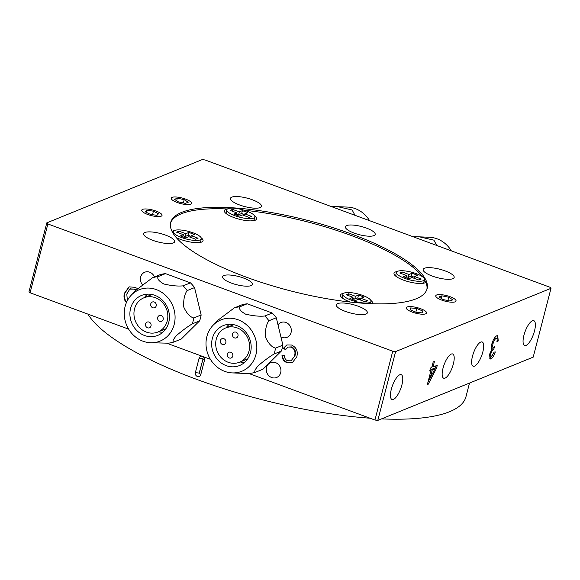 <?xml version="1.0" encoding="UTF-8"?>
<svg xmlns="http://www.w3.org/2000/svg" width="580" height="580" viewBox="0 0 580 580"><rect width="100%" height="100%" fill="white"/><g stroke="black" fill="none" stroke-linecap="round" stroke-linejoin="round"><path stroke-width="0.87" d="M366.437 228.1A15.399 4.22 14.5 0 0 345.39 226.744A15.399 4.22 14.5 0 0 354.155 233.095A15.399 4.22 14.5 0 0 375.202 234.45A15.399 4.22 14.5 0 0 366.437 228.1M185.542 199.085A10.469 2.864 14.5 0 0 171.231 198.157A10.469 2.864 14.5 0 0 177.19 202.478A10.469 2.864 14.5 0 0 191.501 203.406A10.469 2.864 14.5 0 0 185.542 199.085A10.469 2.864 14.5 0 0 171.854 197.475A10.469 2.864 14.5 0 0 177.19 202.478A10.469 2.864 14.5 0 0 187.775 204.602A10.469 2.864 14.5 0 0 191.284 202.507A10.469 2.864 14.5 0 0 185.542 199.085M156.071 211.076A10.469 2.864 14.5 0 0 141.759 210.156A10.469 2.864 14.5 0 0 147.719 214.477A10.469 2.864 14.5 0 0 162.03 215.398A10.469 2.864 14.5 0 0 156.071 211.076M450.08 296.699A10.469 2.864 14.5 0 0 435.768 295.778A10.469 2.864 14.5 0 0 441.728 300.099A10.469 2.864 14.5 0 0 456.039 301.02A10.469 2.864 14.5 0 0 450.08 296.699A10.469 2.864 14.5 0 0 436.392 295.097A10.469 2.864 14.5 0 0 441.728 300.099A10.469 2.864 14.5 0 0 452.313 302.224A10.469 2.864 14.5 0 0 455.822 300.128A10.469 2.864 14.5 0 0 450.08 296.699M266.517 367.459A8.004 7.228 -112.2 0 0 268.837 375.702A8.004 7.228 -112.2 0 0 276.624 377.486A8.004 7.228 -112.2 0 0 280.691 372.686A8.004 7.228 -112.2 0 0 278.371 364.443A8.004 7.228 -112.2 0 0 270.584 362.652A8.004 7.228 -112.2 0 0 266.517 367.459M280.894 336.835A8.004 7.228 -112.2 0 0 287.006 337.342A8.004 7.228 -112.2 0 0 291.073 332.543A8.004 7.228 -112.2 0 0 288.753 324.3A8.004 7.228 -112.2 0 0 280.966 322.509A8.004 7.228 -112.2 0 0 278.016 324.887M154.454 276.979A8.004 7.228 -112.2 0 0 144.717 272.23A8.004 7.228 -112.2 0 0 140.65 277.03A8.004 7.228 -112.2 0 0 142.426 284.686M243.643 278.081A15.399 4.22 14.5 0 0 222.597 276.725A15.399 4.22 14.5 0 0 231.362 283.083A15.399 4.22 14.5 0 0 252.409 284.439A15.399 4.22 14.5 0 0 243.643 278.081M420.609 308.698A10.469 2.864 14.5 0 0 406.297 307.777A10.469 2.864 14.5 0 0 412.257 312.098A10.469 2.864 14.5 0 0 426.568 313.019A10.469 2.864 14.5 0 0 420.609 308.698M443.026 368.191A12.934 4.299 110.3 0 0 443.707 378.225A12.934 4.299 110.3 0 0 453.342 363.993A12.934 4.299 110.3 0 0 452.661 353.959A12.934 4.299 110.3 0 0 443.026 368.191M472.497 356.192A12.934 4.299 110.3 0 0 473.178 366.226A12.934 4.299 110.3 0 0 482.814 351.995A12.934 4.299 110.3 0 0 482.132 341.961A12.934 4.299 110.3 0 0 472.497 356.192M391.333 389.238A13.239 4.401 110.3 0 0 392.029 399.511A13.239 4.401 110.3 0 0 401.889 384.939A13.239 4.401 110.3 0 0 401.193 374.665A13.239 4.401 110.3 0 0 391.333 389.238M523.943 335.247A13.239 4.401 110.3 0 0 524.639 345.52A13.239 4.401 110.3 0 0 534.506 330.948A13.239 4.401 110.3 0 0 533.81 320.675A13.239 4.401 110.3 0 0 523.943 335.247M239.583 204.965A16.015 4.386 -165.5 0 1 230.463 198.353A16.015 4.386 -165.5 0 1 252.351 199.767A16.015 4.386 -165.5 0 1 261.471 206.371A16.015 4.386 -165.5 0 1 239.583 204.965M152.757 240.308A16.015 4.386 -165.5 0 1 143.637 233.704A16.015 4.386 -165.5 0 1 165.525 235.11A16.015 4.386 -165.5 0 1 174.645 241.722A16.015 4.386 -165.5 0 1 152.757 240.308M345.441 311.416A16.015 4.386 -165.5 0 1 336.327 304.805A16.015 4.386 -165.5 0 1 358.215 306.218A16.015 4.386 -165.5 0 1 367.336 312.823A16.015 4.386 -165.5 0 1 345.441 311.416M432.274 276.073A16.015 4.386 -165.5 0 1 423.153 269.461A16.015 4.386 -165.5 0 1 445.041 270.875A16.015 4.386 -165.5 0 1 454.162 277.479A16.015 4.386 -165.5 0 1 432.274 276.073M351.697 234.095A132.421 36.264 14.5 0 0 170.694 222.437A132.421 36.264 14.5 0 0 246.101 277.088A132.421 36.264 14.5 0 0 427.098 288.746A132.421 36.264 14.5 0 0 351.697 234.095M87.892 314.106A197.091 53.969 14.5 0 0 196.584 379.342A197.091 53.969 14.5 0 0 370.025 418.216M381.517 418.883A197.091 53.969 14.5 0 0 465.979 396.698L469.503 383.068M166.793 343.222L202.514 356.403C204.117 357.186 204.776 358.469 204.486 360.26L200.781 374.6C200.173 376.275 199.02 376.906 197.323 376.471C195.728 375.688 195.076 374.397 195.373 372.607L199.078 358.266C199.68 356.591 200.825 355.968 202.514 356.403L210.41 359.317M395.603 351.582L551 288.318A277.16 75.893 14.5 0 0 549.92 287.231L205.052 159.971A277.16 75.893 14.5 0 0 202.195 159.601L46.799 222.865A277.16 75.893 14.5 0 0 47.879 223.952L392.747 351.212A277.16 75.893 14.5 0 0 395.603 351.582L377.805 420.399L533.201 357.135L551 288.318M491.833 349.073L492.123 349.174C491.129 348.856 490.999 347.224 491.746 344.274C493.116 339.67 494.812 336.835 496.842 335.755L497.763 335.675L498.227 340.982L496.893 341.787C497.393 339.293 497.132 338.169 496.117 338.423C494.856 339.119 493.812 340.91 493 343.781C492.398 346.405 492.645 347.579 493.732 347.304L494.631 346.659L493.645 349.399C492.565 349.827 491.651 351.248 490.89 353.662C490.441 355.714 490.658 356.606 491.543 356.337L494.102 352.132L495.291 351.915C494.015 355.757 492.55 358.106 490.897 358.969L490.02 359.027L489.607 354.271L491.956 349.131M495.023 338.017L496.697 338.372L495.023 338.017L493.826 339.061M491.637 344.708L492.101 346.949L493.732 347.304M489.585 354.351L489.991 355.982L491.543 356.337M431.759 367.517L433.202 361.927L434.463 361.412L433.021 367.002L437.298 365.262L436.537 368.199L428.228 384.214L427.344 384.576L430.998 370.453L429.736 370.968L430.498 368.024L431.759 367.517M294.481 355.939C295.727 351.988 294.64 349.037 291.232 347.094L288.079 347.058L285.527 349.711L283.373 348.297L286.796 344.962L291.53 345.035C296.431 347.348 298.185 351.262 296.793 356.78L292.313 362.746L287.006 362.696C283.801 361.412 282.126 358.969 282.003 355.366L284.439 355.7C284.432 358.157 285.49 359.846 287.637 360.753L291.058 360.825L294.974 355.736C296.213 351.785 295.133 348.841 291.718 346.898L291.232 347.094M248.544 373.389L374.948 420.029L392.747 351.212M47.879 223.952L30.08 292.769L128.659 329.15M126.418 302.571L125.237 301.136C123.91 298.54 123.656 295.88 124.497 293.161L129.014 286.89L134.306 287.252L137.699 288.507M30.08 292.769A277.16 75.893 14.5 0 1 29 291.682L46.799 222.865M374.948 420.029A277.16 75.893 14.5 0 0 377.805 420.399M199.324 373.136L203.029 358.802L199.215 373.099L200.781 374.6M291.718 346.898L288.079 347.058M285.737 349.327L283.859 348.094L283.373 348.297M283.859 348.094L287.042 344.868M292.559 362.638L287.006 362.696M287.499 362.493C284.294 361.217 282.619 358.774 282.489 355.17M291.058 360.825L294.974 355.736M126.628 302.1L125.722 300.933L125.237 301.136M125.722 300.933C124.395 298.337 124.149 295.684 124.983 292.958L124.497 293.161M124.983 292.958L129.26 286.796M136.336 289.797L134.459 289.108L130.282 288.898M134.459 289.108L129.797 289.094L126.788 294.046L127.397 300.541M130.616 288.738L129.797 289.094M136.061 290.08L133.973 289.304M497.132 335.661L497.14 340.583L498.227 340.982M491.985 343.411L493 343.781M493.21 347.355L492.724 348.957L493.819 349.356M492.724 348.957L493.645 349.399M492.55 348.993L491.985 349.349M489.897 353.293L490.89 353.662M492.587 355.417L489.803 358.563L490.897 358.969M431.991 366.625L433.021 367.002M435.964 365.806L435.45 367.8L436.537 368.199M435.45 367.8L434.92 368.808M430.055 378.182L427.946 382.256M427.511 383.946L428.228 384.214M429.968 370.076L430.998 370.453M429.091 377.826L430.121 378.203L434.986 368.837L433.891 368.43L431.165 369.54L430.933 370.431M434.986 368.837L432.26 369.946L430.121 378.203M431.165 369.54L432.26 369.946M436.74 245.463L433.905 240.156L419.5 236.85L429.512 237.263A27.717 25.012 67.8 0 1 451.341 250.85M419.5 236.85L413.207 236.778M163.154 319.428A3.081 2.777 -112.2 0 0 159.268 315.571A3.081 2.777 -112.2 0 0 158.594 320.588A3.081 2.777 -112.2 0 0 163.154 319.428M151.018 325.945A3.081 2.777 -112.2 0 0 147.131 322.089A3.081 2.777 -112.2 0 0 146.465 327.106A3.081 2.777 -112.2 0 0 151.018 325.945M156.209 305.877A3.081 2.777 -112.2 0 0 152.322 302.02A3.081 2.777 -112.2 0 0 151.655 307.037A3.081 2.777 -112.2 0 0 156.209 305.877M168.737 322.444A21.554 19.459 -112.2 0 0 162.494 300.251A21.554 19.459 -112.2 0 0 141.535 295.438A21.554 19.459 -112.2 0 0 130.587 308.364A21.554 19.459 -112.2 0 0 136.829 330.556A21.554 19.459 -112.2 0 0 157.789 335.37A21.554 19.459 -112.2 0 0 168.737 322.444M147.451 294.154A21.554 19.459 -112.2 0 0 144.463 297.569M134.538 308.872A18.48 16.675 -112.2 0 0 139.889 327.896A18.48 16.675 -112.2 0 0 157.854 332.021A18.48 16.675 -112.2 0 0 167.243 320.936A18.48 16.675 -112.2 0 0 161.893 301.919A18.48 16.675 -112.2 0 0 143.927 297.794A18.48 16.675 -112.2 0 0 134.538 308.872M125.135 306.356A27.717 25.012 -112.2 0 0 150.488 342.736A27.717 25.012 -112.2 0 0 174.188 324.459A27.717 25.012 -112.2 0 0 162.088 292.567A27.717 25.012 -112.2 0 0 131.167 295.271A27.717 25.012 -112.2 0 0 125.135 306.356M173.877 342.026L181.243 339.032L199.614 320.878L192.248 323.879C187.536 326.678 182.236 330.607 176.349 335.661C172.992 339.713 172.166 341.837 173.877 342.026A33.872 30.573 -112.2 0 1 168.243 343.193L150.488 342.736M192.248 323.879A33.872 30.573 -112.2 0 0 193.147 320.972A33.872 30.573 -112.2 0 0 193.778 317.963L201.144 314.962L194.546 287.593L187.173 290.594C184.527 294.154 183.367 299.613 183.708 306.965C186.637 313.338 189.993 317.006 193.778 317.963M187.173 290.594A33.872 30.573 -112.2 0 0 183.07 285.839L190.443 282.844L165.467 273.622L158.101 276.624C156.955 278.683 158.855 281.133 163.814 283.975C171.354 285.766 177.777 286.382 183.07 285.839M158.101 276.624A33.872 30.573 -112.2 0 0 152.468 277.784L159.834 274.789A33.872 30.573 -112.2 0 1 165.467 273.622M131.167 295.271L135.894 290.254L152.468 277.784M194.546 287.593A33.872 30.573 -112.2 0 0 190.443 282.844M199.614 320.878A33.872 30.573 -112.2 0 0 201.144 314.962M158.398 331.796A21.554 19.459 -112.2 0 0 162.922 332.159M337.748 206.683L347.761 207.096A27.717 25.012 67.8 0 1 369.59 220.683M354.989 215.296L352.14 209.982L337.748 206.676L331.455 206.611M220.378 340.547A3.081 2.777 -112.2 0 0 224.264 344.404A3.081 2.777 -112.2 0 0 224.938 339.387A3.081 2.777 -112.2 0 0 220.378 340.547M232.515 334.029A3.081 2.777 -112.2 0 0 236.401 337.886A3.081 2.777 -112.2 0 0 237.068 332.869A3.081 2.777 -112.2 0 0 232.515 334.029M227.324 354.104A3.081 2.777 -112.2 0 0 231.21 357.962A3.081 2.777 -112.2 0 0 231.877 352.945A3.081 2.777 -112.2 0 0 227.324 354.104M212.338 338.531A21.554 19.459 -112.2 0 0 218.58 360.724A21.554 19.459 -112.2 0 0 239.54 365.538A21.554 19.459 -112.2 0 0 250.487 352.611A21.554 19.459 -112.2 0 0 244.245 330.419A21.554 19.459 -112.2 0 0 223.286 325.605A21.554 19.459 -112.2 0 0 212.338 338.531M240.149 361.964A21.554 19.459 -112.2 0 0 244.673 362.326M248.994 351.11A18.48 16.675 -112.2 0 0 243.643 332.086A18.48 16.675 -112.2 0 0 225.678 327.961A18.48 16.675 -112.2 0 0 216.289 339.039A18.48 16.675 -112.2 0 0 221.64 358.063A18.48 16.675 -112.2 0 0 239.605 362.188A18.48 16.675 -112.2 0 0 248.994 351.11M242.251 373.324L249.994 373.361A33.872 30.573 -112.2 0 0 255.628 372.193L262.994 369.199L281.365 351.045A33.872 30.573 -112.2 0 0 282.264 348.138A33.872 30.573 -112.2 0 0 282.895 345.129L276.298 317.76L268.924 320.762C266.278 324.321 265.118 329.781 265.459 337.132C268.388 343.505 271.744 347.173 275.529 348.13L282.895 345.129M281.365 351.045L273.999 354.046A33.872 30.573 -112.2 0 0 274.898 351.139A33.872 30.573 -112.2 0 0 275.529 348.13M255.939 354.626A27.717 25.012 -112.2 0 0 243.839 322.734A27.717 25.012 -112.2 0 0 212.918 325.438A27.717 25.012 -112.2 0 0 206.886 336.523A27.717 25.012 -112.2 0 0 232.239 372.904A27.717 25.012 -112.2 0 0 255.939 354.626M268.924 320.762A33.872 30.573 -112.2 0 0 264.821 316.006L272.194 313.012L247.218 303.789L239.852 306.791C238.706 308.872 240.62 311.322 245.601 314.157C253.163 315.933 259.572 316.549 264.821 316.006M239.852 306.791A33.872 30.573 -112.2 0 0 234.219 307.951L241.585 304.957A33.872 30.573 -112.2 0 1 247.218 303.789M212.918 325.438L217.645 320.421L234.219 307.951M273.999 354.046C269.287 356.845 263.987 360.774 258.1 365.828C254.743 369.88 253.917 372.005 255.628 372.193M276.298 317.76A33.872 30.573 -112.2 0 0 272.194 313.012M229.201 324.321A21.554 19.459 -112.2 0 0 226.214 327.736M170.542 223.162A132.421 36.264 14.5 0 1 181.351 213.781A132.421 36.264 14.5 0 1 227.338 208.974A16.631 4.553 14.5 0 0 225.75 209.394A16.631 4.553 14.5 0 0 224.707 212.091A16.631 4.553 14.5 0 0 238.815 219.102A16.631 4.553 14.5 0 0 255.186 220.255A16.631 4.553 14.5 0 0 255.577 220.074A16.631 4.553 14.5 0 0 254.678 215.985M176.291 237.604A16.631 4.553 14.5 0 0 201.659 242.048A16.631 4.553 14.5 0 0 202.05 241.867A16.631 4.553 14.5 0 0 201.151 237.771M173.957 230.738A16.631 4.553 14.5 0 0 172.224 231.188A16.631 4.553 14.5 0 0 171.992 231.289M343.599 293.342A16.631 4.553 14.5 0 0 341.874 293.792A16.631 4.553 14.5 0 0 340.83 296.481A16.631 4.553 14.5 0 0 350.392 302.079M397.126 271.556A16.631 4.553 14.5 0 0 395.4 271.998A16.631 4.553 14.5 0 0 394.357 274.695A16.631 4.553 14.5 0 0 408.465 281.706A16.631 4.553 14.5 0 0 424.828 282.859A16.631 4.553 14.5 0 0 425.227 282.677A16.631 4.553 14.5 0 0 425.843 282.228A132.421 36.264 14.5 0 1 426.887 289.456M422.602 276.82A132.421 36.264 14.5 0 0 244.224 210.236M424.226 280.684L425.843 282.228M372.534 303.739A16.631 4.553 14.5 0 0 370.794 300.375M246.609 211.048A14.471 3.966 -165.5 0 1 254.852 217.014A14.471 3.966 -165.5 0 1 235.067 215.745A14.471 3.966 -165.5 0 1 226.823 209.771A14.471 3.966 -165.5 0 1 246.609 211.048M254.852 217.014L254.257 219.312A14.471 3.966 -165.5 0 1 253.395 220.255A14.471 3.966 -165.5 0 1 250.843 220.893M236.321 215.064L236.887 212.889L233.812 214.136L239.264 216.151L242.338 214.897L249.146 217.413L251.604 216.412L244.789 213.897L247.863 212.65L242.411 210.642L239.344 211.888L232.529 209.373L230.071 210.373L236.887 212.889M228.455 215.1A14.471 3.966 -165.5 0 1 226.533 213.31A14.471 3.966 -165.5 0 1 226.236 212.062L226.823 209.771M239.344 211.888L238.597 214.752L241.671 213.505L244.615 214.593M242.411 210.642L241.671 213.505M244.339 215.637L244.789 213.897M236.596 214.013L238.597 214.752M232.08 211.113L232.529 209.373M193.082 232.834A14.471 3.966 -165.5 0 1 201.325 238.808A14.471 3.966 -165.5 0 1 181.54 237.532A14.471 3.966 -165.5 0 1 173.297 231.558A14.471 3.966 -165.5 0 1 193.082 232.834M201.325 238.808L200.731 241.099A14.471 3.966 -165.5 0 1 199.868 242.041A14.471 3.966 -165.5 0 1 197.316 242.679M182.794 236.85L183.36 234.675L180.286 235.929L185.738 237.938L188.812 236.691L195.619 239.206L198.077 238.206L191.262 235.69L194.336 234.443L188.884 232.428L185.817 233.675L179.002 231.166L176.545 232.167L183.36 234.675M185.817 233.675L185.071 236.546L188.145 235.299L191.088 236.379M188.884 232.428L188.145 235.299M190.813 237.43L191.262 235.69M183.07 235.806L185.071 236.546M178.553 232.906L179.002 231.166M416.259 273.651A14.471 3.966 -165.5 0 1 424.502 279.618A14.471 3.966 -165.5 0 1 404.717 278.349A14.471 3.966 -165.5 0 1 396.474 272.375A14.471 3.966 -165.5 0 1 416.259 273.651M424.502 279.618L423.908 281.916A14.471 3.966 -165.5 0 1 423.045 282.859A14.471 3.966 -165.5 0 1 420.486 283.497M405.971 277.668L406.536 275.493L403.462 276.74L408.914 278.755L411.981 277.501L418.796 280.017L421.254 279.016L414.439 276.5L417.506 275.254L412.061 273.245L408.987 274.492L402.179 271.976L399.721 272.977L406.536 275.493M398.105 277.704A14.471 3.966 -165.5 0 1 396.176 275.906A14.471 3.966 -165.5 0 1 395.879 274.666L396.474 272.375M408.987 274.492L408.248 277.356L411.314 276.109L414.258 277.196M412.061 273.245L411.314 276.109M413.989 278.24L414.439 276.5M406.239 276.617L408.248 277.356M401.73 273.716L402.179 271.976M362.732 295.438A14.471 3.966 -165.5 0 1 370.975 301.411A14.471 3.966 -165.5 0 1 351.19 300.135A14.471 3.966 -165.5 0 1 342.947 294.161A14.471 3.966 -165.5 0 1 362.732 295.438M352.444 299.454L353.01 297.279L349.936 298.533L355.388 300.541L358.454 299.294L365.269 301.81L367.727 300.81L360.912 298.294L363.979 297.04L358.534 295.031L355.46 296.279L348.652 293.77L346.195 294.77L353.01 297.279M344.578 299.498A14.471 3.966 -165.5 0 1 342.649 297.7A14.471 3.966 -165.5 0 1 342.352 296.46L342.947 294.161M355.46 296.279L354.721 299.149L357.787 297.902L360.731 298.983M358.534 295.031L357.787 297.902M360.463 300.034L360.912 298.294M352.712 298.41L354.721 299.149M348.203 295.51L348.652 293.77M142.194 211.345A10.469 2.864 14.5 0 0 154.505 216.253A10.469 2.864 14.5 0 0 161.82 214.499A10.469 2.864 14.5 0 0 161.595 214.208A10.469 2.864 14.5 0 0 152.192 209.895A10.469 2.864 14.5 0 0 142.383 209.474A10.469 2.864 14.5 0 0 142.194 211.345M146.827 210.214L145.304 211.809L150.372 214.375L156.963 215.347L158.485 213.752L153.417 211.185L146.827 210.214L146.283 212.302M152.511 214.687L153.417 211.185M439.038 296.967L443.069 299.555L449.935 300.991L452.77 299.838L448.739 297.25L441.873 295.814L439.038 296.967M441.213 298.367L441.873 295.814M447.883 300.563L448.739 297.25M416.976 307.581A10.469 2.864 14.5 0 0 406.921 307.095A10.469 2.864 14.5 0 0 415.889 313.222A10.469 2.864 14.5 0 0 426.358 312.12A10.469 2.864 14.5 0 0 416.976 307.581M422.588 310.952L416.802 308.48L410.647 307.929L410.277 309.843L416.063 312.315L422.218 312.874L422.588 310.952L422.095 312.859M415.838 312.214L416.802 308.48M174.5 199.346L178.531 201.934L185.397 203.37L188.232 202.217L184.201 199.629L177.335 198.193L174.5 199.346M176.675 200.745L177.335 198.193M183.345 202.942L184.201 199.629M203.029 358.802L204.486 360.26M199.215 373.099L195.373 372.607M202.92 358.759L199.078 358.266M165.909 328.744L157.854 332.021M151.982 294.517L143.927 297.794M233.725 324.684L225.678 327.961M232.239 372.904L242.251 373.317M247.66 358.911L239.605 362.188M252.314 220.835L253.395 220.255M227.193 214.339L226.533 213.31M198.788 242.621L199.868 242.041M173.297 231.558L172.927 233.008M421.964 283.439L423.045 282.859M396.843 276.943L396.176 275.906M370.975 301.411L370.388 303.652M343.317 298.729L342.649 297.7"/></g></svg>
